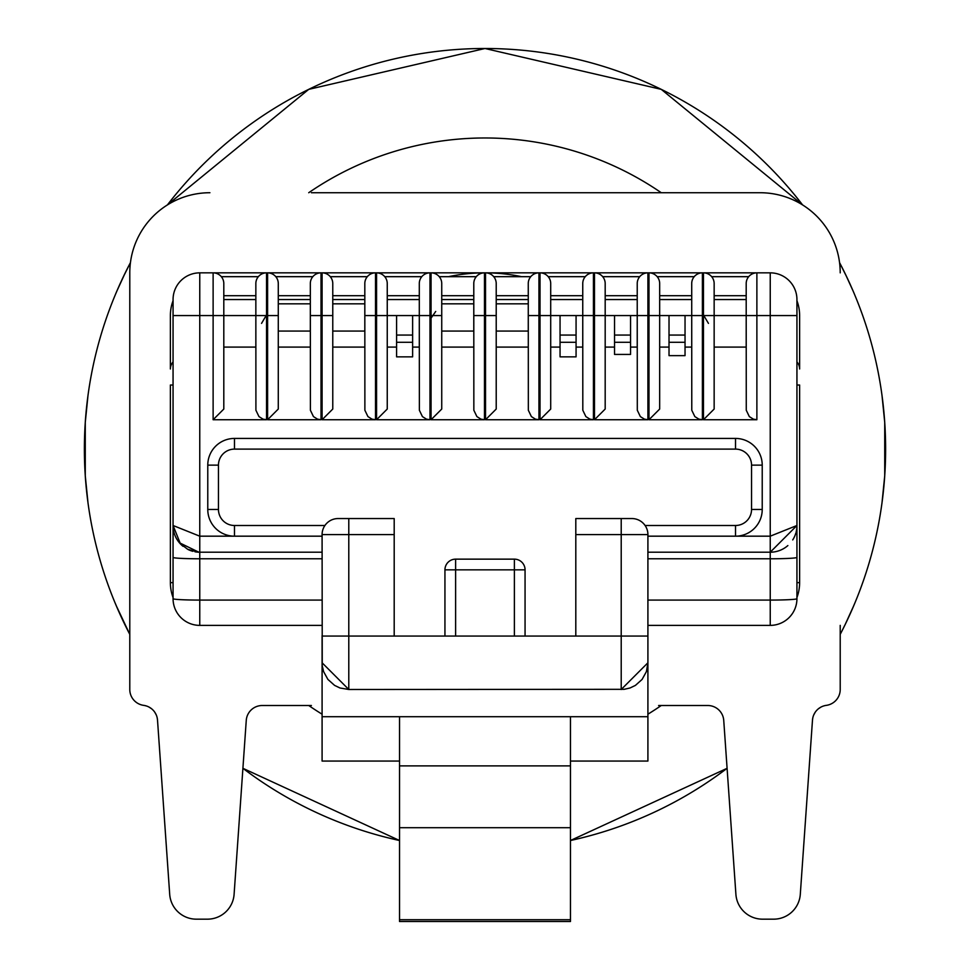 <?xml version="1.0" encoding="UTF-8"?>
<svg xmlns="http://www.w3.org/2000/svg" width="970" height="970" viewBox="0 0 970 970"><rect width="100%" height="100%" fill="white"/><g stroke="black" fill="none" stroke-linecap="round" stroke-linejoin="round"><path stroke-width="1.45" d="M123.335 276.814L130.441 262.615A400.61 400.61 0 0 0 129.786 634.368L116.339 605.886M123.602 621.988L123.19 621.127M117.903 609.512L115.151 603.073M570.469 840.505A400.61 400.61 0 0 0 727.088 768.313L570.469 840.505L727.088 768.313M840.432 633.943L840.214 634.368A400.61 400.61 0 0 0 839.559 262.615L844.215 271.745M802.59 204.925A400.61 400.61 0 0 0 167.41 204.925L308.727 89.361L485 48.5L308.727 89.361L167.41 204.925L308.727 89.361L485 48.5L661.273 89.361L802.59 204.925L661.273 89.361L485 48.5L661.273 89.361L802.59 204.925L661.273 89.361L485 48.5L308.727 89.361L167.41 204.925M242.912 768.313A400.61 400.61 0 0 0 399.531 840.505L242.912 768.313L399.531 840.505M852.096 609.512L854.849 603.073M853.661 605.886L845.125 624.631M841.657 631.567L845.925 622.982M116.121 292.831L116.606 291.703M117.055 290.673L124.924 273.516M854.812 295.074L854.509 294.334M853.879 292.831L853.394 291.703M852.945 290.673L845.852 275.104M115.309 294.759L118.025 288.429M839.559 262.615L846.664 276.814M884.725 422.411L882.033 395.699L884.725 422.411L884.725 475.821L882.033 502.533L884.725 475.821M87.967 395.699L85.275 422.411L87.967 395.699M87.967 502.533L85.275 475.821L87.967 502.533M85.275 422.411L85.275 475.821M647.911 714.199A311.14 311.14 0 0 0 661.273 705.505A311.14 311.14 0 0 1 647.911 714.199M661.273 192.727A311.14 311.14 0 0 0 308.727 192.727A311.14 311.14 0 0 1 661.273 192.727M308.727 705.505A311.14 311.14 0 0 0 322.088 714.199A311.14 311.14 0 0 1 308.727 705.505M448.455 276.68A176.273 176.273 0 0 1 484.297 272.849M485.703 272.849A176.273 176.273 0 0 1 511.178 274.801M511.711 274.874A176.273 176.273 0 0 1 521.545 276.68M431.056 318.136L435.712 311.455M261.548 323.386L266.532 314.911M703.468 314.983L708.452 323.386M658.594 705.505L707.76 705.505A16.029 16.029 0 0 1 723.741 720.419L735.903 894.328A26.711 26.711 0 0 0 762.541 919.172L773.66 919.172A26.711 26.711 0 0 0 800.298 894.328L812.484 720.128A16.029 16.029 0 0 1 826.331 705.36A16.029 16.029 0 0 0 840.214 689.488L840.214 625.383M658.594 192.727L760.092 192.727A80.122 80.122 0 0 1 840.214 272.849M338.106 518.55L394.196 518.55L338.106 518.55A16.029 16.029 -133.2 0 0 322.088 534.579L322.246 665.772L323.58 671.592L327.908 679.424L334.577 685.39L339.973 687.985L348.788 689.488L624.195 689.318L630.027 687.985L635.423 685.39L642.091 679.424L646.42 671.592L647.911 662.777L647.911 716.721L322.088 716.721L322.088 761.062L399.531 761.062M311.406 192.727L760.092 192.727M209.908 192.727A80.122 80.122 0 0 0 129.786 272.849L129.786 625.383M311.406 705.505L262.239 705.505A16.029 16.029 0 0 0 246.259 720.419L234.097 894.328A26.711 26.711 0 0 1 207.459 919.172L196.34 919.172A26.711 26.711 0 0 1 169.702 894.328L157.516 720.128A16.029 16.029 0 0 0 143.669 705.36A16.029 16.029 0 0 1 129.786 689.488L129.786 272.849M170.381 315.577L170.381 368.988A10.682 10.682 0 0 1 173.06 361.931A10.682 10.682 0 0 0 170.381 368.988L170.381 315.577A42.728 42.728 0 0 1 173.06 300.712M223.803 299.548L255.85 299.548L223.803 299.548L223.803 315.577L223.803 283.531A10.682 10.682 94.7 0 0 213.121 272.849L756.879 272.849A10.682 10.682 -94.5 0 0 746.197 283.531L746.197 347.09L714.15 347.09M799.62 368.988L799.62 315.577L799.62 368.988A10.682 10.682 0 0 0 796.94 361.931M796.94 597.52A42.728 42.728 0 0 0 799.62 582.655L799.62 385.017L796.94 385.017M787.87 545.564A26.711 26.711 0 0 1 770.241 552.209L796.94 525.497L796.94 598.672A26.711 26.711 0 0 1 770.241 625.383L647.911 625.383M796.94 598.672A26.711 1.394 180 0 1 770.241 600.078L770.241 625.383M550.705 299.548L582.752 299.548L550.705 299.548L550.705 409.049L540.023 419.731L593.434 419.731L593.434 315.577L637.229 315.577L637.229 299.548L605.183 299.548L605.183 409.049L594.501 419.731L647.911 419.731L647.911 315.577L659.673 315.577L659.673 409.049L648.991 419.731L702.401 419.731L702.401 315.577L746.197 315.577L746.197 299.548L714.15 299.548L714.15 409.049L703.468 419.731L756.879 419.731L756.879 272.849L511.711 272.849L770.241 272.849A26.711 26.711 0 0 1 796.94 299.548L796.94 525.497A26.711 26.711 0 0 1 796.176 531.851M795.873 533.003A26.711 26.711 0 0 1 792.72 539.926M796.94 525.497L770.241 536.18L735.515 536.18A26.711 26.711 0 0 0 762.226 509.468L762.226 465.139A26.711 26.711 0 0 0 735.515 438.428L234.485 438.428A26.711 26.711 0 0 0 207.774 465.139L207.774 509.468A26.711 26.711 0 0 0 234.485 536.18L322.088 536.18L199.759 536.18L173.06 525.497L173.06 299.548A26.711 26.711 0 0 1 199.759 272.849L511.178 272.849L213.121 272.849L213.121 419.731L266.532 419.731L263.003 419.137L258.978 416.603L255.91 410.249L255.85 315.577L255.85 347.09L223.803 347.09M266.532 419.731L266.532 315.577L278.281 315.577L278.281 409.049L267.599 419.731L321.009 419.731L321.009 315.577L332.771 315.577L332.771 409.049L322.088 419.731L375.499 419.731L375.499 315.577L387.248 315.577L387.248 409.049L376.566 419.731L429.977 419.731L429.977 315.577L441.738 315.577L441.738 409.049L431.056 419.731L484.466 419.731L484.466 315.577L496.216 315.577L496.216 409.049L485.533 419.731L538.944 419.731L535.416 419.137L531.39 416.603L528.335 410.249L528.262 283.531A10.682 10.682 -94.5 0 1 538.944 272.849A10.682 10.682 -94.5 0 0 528.262 283.531M234.485 536.18A26.711 26.711 -135 0 1 207.774 509.468A26.711 26.711 -135 0 0 234.485 536.18L234.485 525.497A16.029 16.029 45 0 1 218.456 509.468L207.774 509.468L207.774 465.139L218.456 465.139A16.029 16.029 135 0 1 234.485 449.11L234.485 438.428A26.711 26.711 -45 0 0 207.774 465.139M396.597 347.09L387.248 347.09M429.977 419.731L426.448 419.137L422.423 416.603L419.367 410.249L419.295 315.577L419.295 347.09L412.626 347.09M412.626 356.851L396.597 356.851L396.597 342.289L412.626 342.289L412.626 356.851M560.054 347.09L550.705 347.09M593.434 419.731L589.905 419.137L585.88 416.603L582.812 410.249L582.752 315.577L582.752 347.09L576.071 347.09M576.071 356.851L560.054 356.851L560.054 342.289L576.071 342.289L576.071 356.851M614.531 347.09L605.183 347.09M647.911 419.731L644.383 419.137L640.358 416.603L637.302 410.249L637.229 315.577L637.229 347.09L630.561 347.09M630.561 354.426L614.531 354.426L614.531 342.289L630.561 342.289L630.561 354.426M669.021 347.09L659.673 347.09M702.401 419.731L698.873 419.137L694.847 416.603L691.78 410.249L691.719 315.577L691.719 347.09L685.038 347.09M685.038 355.638L669.021 355.638L669.021 342.289L685.038 342.289L685.038 355.638M691.719 299.548L659.673 299.548L691.719 299.548M419.295 299.548L387.248 299.548L419.295 299.548M396.597 342.289L396.597 315.577L387.248 315.577L387.248 283.531A10.682 10.682 94.7 0 0 376.566 272.849L375.499 272.849A10.682 10.682 -94.5 0 0 364.817 283.531L364.878 410.249L367.945 416.603L371.971 419.137L375.499 419.731M364.817 299.548L332.771 299.548L364.817 299.548L364.817 331.061L332.771 331.061L332.771 303.828L364.817 303.828M332.771 347.09L364.817 347.09M332.771 315.577L332.771 283.531A10.682 10.682 94.7 0 0 322.088 272.849L321.009 272.849A10.682 10.682 -94.5 0 0 310.327 283.531L310.4 410.249L313.455 416.603L317.481 419.137L321.009 419.731M310.327 299.548L278.281 299.548L310.327 299.548L310.327 331.061L278.281 331.061L278.281 303.828L310.327 303.828M278.281 347.09L310.327 347.09M278.281 315.577L278.281 283.531A10.682 10.682 94.7 0 0 267.599 272.849L266.532 272.849A10.682 10.682 -94.5 0 0 255.85 283.531L255.85 315.577L266.532 315.577L266.532 272.849A10.682 10.682 -94.5 0 0 255.85 283.531M396.597 315.577L419.295 315.577L419.295 283.531A10.682 10.682 -94.5 0 1 429.977 272.849A10.682 10.682 -94.5 0 0 419.295 283.531M441.738 315.577L441.738 283.531A10.682 10.682 94.7 0 0 431.056 272.849L429.977 272.849L429.977 315.577L419.295 315.577M441.738 331.061L441.738 303.828L473.784 303.828L473.784 331.061L441.738 331.061M473.784 299.548L441.738 299.548L473.784 299.548L473.784 303.828M441.738 347.09L473.784 347.09M496.216 315.577L496.216 283.531A10.682 10.682 94.7 0 0 485.533 272.849L484.466 272.849A10.682 10.682 -94.5 0 0 473.784 283.531L473.845 410.249L476.913 416.603L480.938 419.137L484.466 419.731M496.216 299.548L528.262 299.548L496.216 299.548L496.216 303.828L528.262 303.828L528.262 331.061L496.216 331.061L496.216 303.828M496.216 347.09L528.262 347.09M550.705 283.531A10.682 10.682 94.7 0 0 540.023 272.849L540.023 315.577L550.705 315.577L550.705 283.531A10.682 10.682 94.7 0 0 540.023 272.849L538.944 272.849L538.944 315.577L540.023 315.577L540.023 419.731M550.705 315.577L582.752 315.577L582.752 283.531A10.682 10.682 -94.5 0 1 593.434 272.849A10.682 10.682 -94.5 0 0 582.752 283.531M605.183 315.577L605.183 283.531A10.682 10.682 94.7 0 0 594.501 272.849L593.434 272.849L593.434 315.577L582.752 315.577M669.021 342.289L669.021 315.577L659.673 315.577L659.673 283.531A10.682 10.682 94.7 0 0 648.991 272.849L647.911 272.849L647.911 315.577L637.229 315.577L637.229 283.531A10.682 10.682 -94.5 0 1 647.911 272.849A10.682 10.682 -94.5 0 0 637.229 283.531M669.021 315.577L691.719 315.577L691.719 283.531A10.682 10.682 -94.5 0 1 702.401 272.849A10.682 10.682 -94.5 0 0 691.719 283.531M714.15 315.577L714.15 283.531A10.682 10.682 94.7 0 0 703.468 272.849L702.401 272.849L702.401 315.577L691.719 315.577M746.197 299.548L714.15 299.548M703.468 299.548L702.401 299.548M648.991 299.548L647.911 299.548M637.229 299.548L605.183 299.548M594.501 299.548L593.434 299.548M540.023 299.548L538.944 299.548M485.533 299.548L484.466 299.548M431.056 299.548L429.977 299.548M376.566 299.548L375.499 299.548M322.088 299.548L321.009 299.548M267.599 299.548L266.532 299.548M735.515 438.428L735.515 449.11A16.029 16.029 -135 0 1 751.544 465.139L751.544 509.468A16.029 16.029 -45 0 1 735.515 525.497L735.515 536.18L647.911 536.18L735.515 536.18A26.711 26.711 135 0 0 762.226 509.468L762.226 465.139A26.711 26.711 45 0 0 735.515 438.428L234.485 438.428M213.121 419.731L223.803 409.049L223.803 315.577L255.85 315.577M756.879 419.731L753.351 419.137L749.325 416.603L746.269 410.249L746.197 315.577L770.241 315.577L770.241 552.209L647.911 552.209L647.911 538.968M514.379 559.144A10.682 10.682 180 0 1 525.061 569.839A10.682 10.682 180 0 0 514.379 559.144L514.379 569.839L525.061 569.839L525.061 636.065L525.061 569.839A10.682 10.682 0 0 0 514.379 559.144L455.621 559.144A10.682 10.682 180 0 0 444.939 569.839L444.939 636.065L444.939 569.839L455.621 569.839L455.621 559.144M575.804 518.55L621.212 518.55L575.804 518.55L575.804 534.579L621.212 534.579L621.212 518.55L631.894 518.55A16.029 16.029 133.8 0 1 647.911 534.579L647.911 662.777L621.212 689.488L621.212 636.065L575.804 636.065L575.804 534.579M322.088 534.579L394.196 534.579L394.196 636.065L348.788 636.065L348.788 518.55M575.804 636.065L394.196 636.065L394.196 518.55M173.06 598.672A26.711 26.711 0 0 0 199.759 625.383L199.759 600.078A26.711 1.394 -0 0 1 173.06 598.672L173.06 525.497L180.153 543.115L198.777 552.172L187.731 549.335L179.899 543.346M173.06 525.497A26.711 26.711 0 0 0 183.051 546.328A26.711 26.711 0 0 1 173.06 525.497L173.06 582.655L170.381 582.655A42.728 42.728 0 0 0 173.06 597.52M188.204 549.578A26.711 26.711 0 0 0 192.885 551.312A26.711 26.711 0 0 1 188.204 549.578M173.06 557.386A26.711 1.394 -0 0 0 199.759 558.781L199.759 552.209A26.711 26.711 0 0 1 194.946 551.772A26.711 26.711 0 0 0 199.759 552.209L322.088 552.209L199.759 552.209L199.759 315.577L223.803 315.577M322.088 625.383L199.759 625.383M322.088 552.209L322.088 538.968M322.088 662.777L322.088 636.065L348.788 636.065L348.788 689.476L322.088 662.777L322.088 716.721M399.531 765.888L570.469 765.888L570.469 827.701L399.531 827.701L399.531 716.721M570.469 765.888L570.469 716.721M570.469 827.701L570.469 921.5L399.531 921.5L399.531 827.701M647.911 662.255L647.911 635.544M322.088 662.255L322.088 635.544M647.911 716.721L647.911 761.062L570.469 761.062M647.911 552.209L770.241 552.209L770.241 600.078L647.911 600.078M799.62 315.577A42.728 42.728 0 0 0 796.94 300.712M173.06 385.017L170.381 385.017L170.381 582.655M586.486 272.849L650.591 272.849M346.12 272.849L410.213 272.849M477.385 192.727L457.513 192.727M685.038 315.577L685.038 342.289M614.531 315.577L614.531 342.289M630.561 315.577L630.561 342.289M560.054 315.577L560.054 342.289M576.071 315.577L576.071 342.289M412.626 315.577L412.626 342.289M799.62 582.655L796.94 582.655M796.94 557.386A26.711 1.394 180 0 1 770.241 558.781L647.911 558.781M796.94 315.577L770.241 315.577L770.241 272.849M714.15 283.531A10.682 10.682 94.7 0 0 703.468 272.849L703.468 419.731M659.673 283.531A10.682 10.682 94.7 0 0 648.991 272.849L648.991 419.731M605.183 283.531A10.682 10.682 94.7 0 0 594.501 272.849L594.501 419.731M538.944 419.731L538.944 315.577L528.262 315.577M496.216 283.531A10.682 10.682 94.7 0 0 485.533 272.849L485.533 419.731M441.738 283.531A10.682 10.682 94.7 0 0 431.056 272.849L431.056 419.731M387.248 283.531A10.682 10.682 94.7 0 0 376.566 272.849L376.566 419.731M332.771 283.531A10.682 10.682 94.7 0 0 322.088 272.849L322.088 419.731M278.281 283.531A10.682 10.682 94.7 0 0 267.599 272.849L267.599 419.731M364.817 315.577L375.499 315.577L375.499 272.849A10.682 10.682 -94.5 0 0 364.817 283.531M310.327 315.577L321.009 315.577L321.009 272.849A10.682 10.682 -94.5 0 0 310.327 283.531M473.784 315.577L484.466 315.577L484.466 272.849A10.682 10.682 -94.5 0 0 473.784 283.531M751.544 465.139L762.226 465.139M762.226 509.468L751.544 509.468M234.485 449.11L735.515 449.11M218.456 509.468L218.456 465.139M735.515 525.497L645.098 525.497M324.901 525.497L234.485 525.497M455.621 636.065L455.621 569.839L514.379 569.839L514.379 636.065M647.911 534.579L621.212 534.579L621.212 636.065L647.911 636.065M223.803 295.717L255.85 295.717M266.532 295.717L267.599 295.717M278.281 295.717L310.327 295.717M321.009 295.717L322.088 295.717M332.771 295.717L364.817 295.717M375.499 295.717L376.566 295.717M387.248 295.717L419.295 295.717M429.977 295.717L431.056 295.717M441.738 295.717L473.784 295.717M484.466 295.717L485.533 295.717M496.216 295.717L528.262 295.717M538.944 295.717L540.023 295.717M550.705 295.717L582.752 295.717M593.434 295.717L594.501 295.717M605.183 295.717L637.229 295.717M647.911 295.717L648.991 295.717M659.673 295.717L691.719 295.717M702.401 295.717L703.468 295.717M714.15 295.717L746.197 295.717M221.318 276.68L258.335 276.68M266.532 276.68L267.599 276.68M275.795 276.68L312.825 276.68M321.009 276.68L322.088 276.68M330.285 276.68L367.303 276.68M375.499 276.68L376.566 276.68M384.763 276.68L421.792 276.68M429.977 276.68L431.056 276.68M439.252 276.68L476.27 276.68M484.466 276.68L485.533 276.68M493.73 276.68L530.748 276.68M538.944 276.68L540.023 276.68M548.208 276.68L585.237 276.68M593.434 276.68L594.501 276.68M602.697 276.68L639.715 276.68M647.911 276.68L648.991 276.68M657.175 276.68L694.205 276.68M702.401 276.68L703.468 276.68M711.665 276.68L748.682 276.68M173.06 315.577L199.759 315.577L199.759 272.849M322.088 600.078L199.759 600.078L199.759 558.781L322.088 558.781M570.469 919.73L399.531 919.73M647.911 662.777L621.212 689.488M669.021 335.062L685.038 335.062M614.531 335.062L630.561 335.062M560.054 335.062L576.071 335.062M396.597 335.062L412.626 335.062M812.484 720.128L812.775 718.006M813.697 715.023L815.297 712.113M818.365 708.803L820.814 707.166M144.287 705.457L146.264 705.93M148.968 707.045L151.526 708.718M154.739 712.174L156.291 714.999M157.225 718.006L157.516 720.128"/></g></svg>
